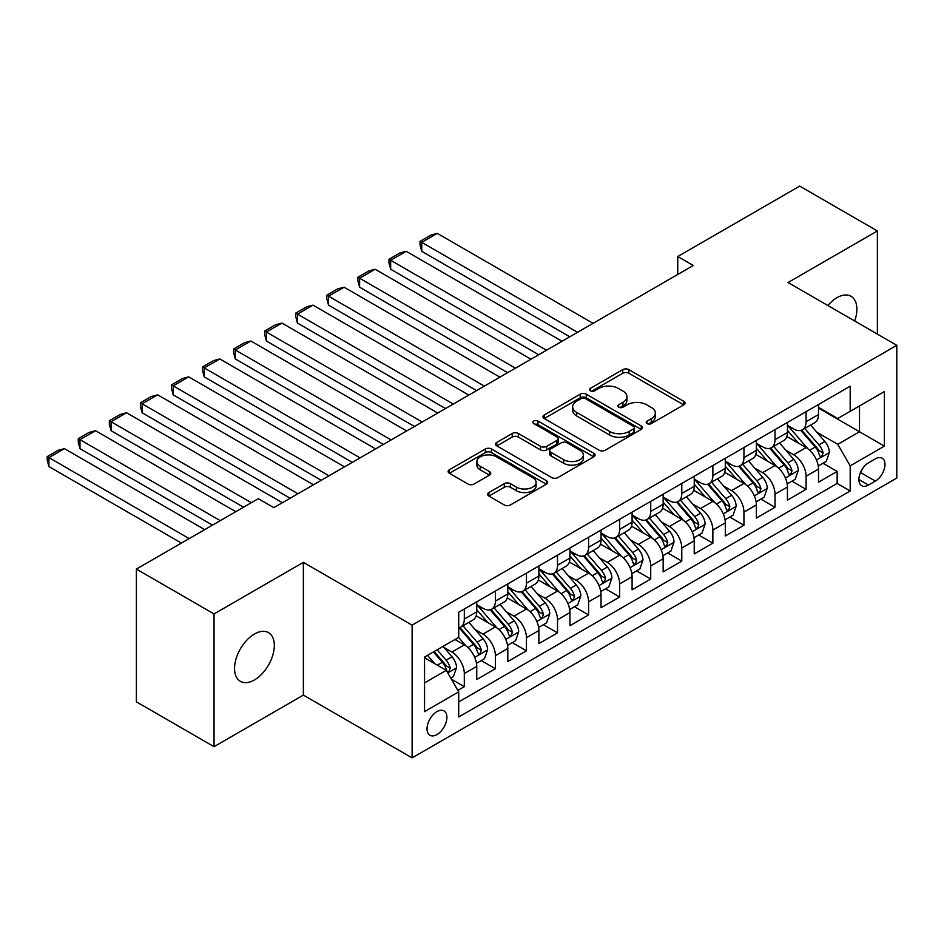 <?xml version="1.0" encoding="UTF-8"?>
<svg xmlns="http://www.w3.org/2000/svg" width="944" height="944" viewBox="0 0 944 944"><rect width="100%" height="100%" fill="white"/><g stroke="black" fill="none" stroke-linecap="round" stroke-linejoin="round"><path stroke-width="1.42" d="M647.088 423.573A3.021 1.746 0 0 0 651.36 423.573L683.763 404.87A4.319 2.49 0 0 0 685.025 403.1A4.319 2.49 0 0 0 683.763 401.342L628.869 369.647A4.319 2.49 0 0 0 622.769 369.647L590.366 388.362A3.021 1.746 0 0 0 589.481 389.589A3.021 1.746 0 0 0 590.366 390.828A3.021 1.746 0 0 0 594.637 390.828L598.826 388.409A13.806 7.965 0 0 1 618.344 388.409L622.922 391.04A13.806 7.965 0 0 1 626.958 396.681A13.806 7.965 0 0 1 622.922 402.309L618.721 404.74A3.021 1.746 0 0 0 617.836 405.967A3.021 1.746 0 0 0 618.721 407.194A3.021 1.746 0 0 0 622.993 407.194L627.194 404.775A13.806 7.965 0 0 1 646.711 404.775L651.277 407.419A13.806 7.965 0 0 1 655.325 413.059A13.806 7.965 0 0 1 651.277 418.688L647.088 421.107A3.021 1.746 0 0 0 646.203 422.346A3.021 1.746 0 0 0 647.088 423.573L647.088 421.107M254.432 679.951A28.119 16.237 120 0 0 272.804 655.16A28.119 16.237 120 0 0 268.497 632.633A28.119 16.237 120 0 0 254.432 634.026A28.119 16.237 120 0 0 236.059 658.806A28.119 16.237 120 0 0 240.378 681.344A28.119 16.237 120 0 0 254.432 679.951M854.662 320.984A28.119 16.237 120 0 0 851.051 296.298A28.119 16.237 120 0 0 836.986 297.69A28.119 16.237 120 0 0 827.864 305.514M436.966 734.562A14.066 8.118 120 0 0 446.158 722.172A14.066 8.118 120 0 0 443.999 710.915A14.066 8.118 120 0 0 436.966 711.611A14.066 8.118 120 0 0 427.785 724.001A14.066 8.118 120 0 0 429.933 735.258A14.066 8.118 120 0 0 436.966 734.562M488.886 492.556A4.319 2.49 0 0 0 487.623 494.314A4.319 2.49 0 0 0 488.886 496.072L504.285 504.969A4.319 2.49 0 0 0 510.385 504.969L546.375 484.189A4.319 2.49 0 0 0 547.638 482.431A4.319 2.49 0 0 0 546.375 480.661L491.482 448.978A4.319 2.49 0 0 0 485.381 448.978L449.391 469.746A4.319 2.49 0 0 0 448.129 471.504A4.319 2.49 0 0 0 449.391 473.274L467.988 484.012A4.319 2.49 0 0 0 474.089 484.012L489.499 475.115A4.319 2.49 0 0 0 490.762 473.357A4.319 2.49 0 0 0 489.499 471.599L480.272 466.277A11.54 6.655 0 0 1 476.885 461.557A11.54 6.655 0 0 1 484.012 455.409A11.54 6.655 0 0 1 496.579 456.849L532.723 477.711A11.54 6.655 0 0 1 536.098 482.431A11.54 6.655 0 0 1 528.982 488.579A11.54 6.655 0 0 1 516.403 487.139L510.385 483.658A4.319 2.49 0 0 0 504.285 483.658L488.886 492.556L488.886 496.072M303.366 562.364L214.04 613.93L136.373 569.09L136.373 701.829L214.04 746.68L303.366 695.103L412.115 757.89L412.115 625.14L303.366 562.364L303.366 695.103M877.377 334.105L877.377 230.961L788.051 282.527L896.8 345.315L412.115 625.14M877.377 230.961L799.71 186.11L677.757 256.52L677.757 274.456M136.373 569.09L258.314 498.68L273.854 507.648L693.297 265.488L677.757 256.52M599.133 450.205A4.319 2.49 0 0 0 605.234 450.205L641.212 429.426A4.319 2.49 0 0 0 642.475 427.667A4.319 2.49 0 0 0 641.212 425.909L586.318 394.214A4.319 2.49 0 0 0 580.218 394.214L544.24 414.994A4.319 2.49 0 0 0 542.977 416.752A4.319 2.49 0 0 0 544.24 418.511L599.133 450.205M534.918 424.222A3.021 1.746 0 0 1 537.986 424.658L537.986 421.059L593.8 453.285A4.319 2.49 0 0 1 595.062 455.043A4.319 2.49 0 0 1 593.8 456.813L557.81 477.581A4.319 2.49 0 0 1 551.709 477.581L496.815 445.887L496.815 442.37A4.319 2.49 0 0 0 495.553 444.128A4.319 2.49 0 0 0 496.815 445.887M496.815 442.37L512.214 433.473A4.319 2.49 0 0 1 518.315 433.473L540.582 446.335A4.319 2.49 0 0 0 546.67 446.335L556.889 440.435A4.319 2.49 0 0 0 558.152 438.677A4.319 2.49 0 0 0 556.889 436.907L533.714 423.526A3.021 1.746 0 0 1 532.829 422.298A3.021 1.746 0 0 1 534.693 420.682A3.021 1.746 0 0 1 537.986 421.059M457.864 690.394L464.306 686.677L451.421 679.232M444.081 647.549L451.881 652.056A17.57 10.148 60 0 1 464.306 673.579L476.744 666.405L476.744 679.503L495.376 668.73L481.239 660.576M475.151 629.613L482.95 634.108A17.57 10.148 60 0 1 495.376 655.643L507.813 648.469L507.813 661.555L526.445 650.794L512.309 642.64M506.22 611.677L514.02 616.172A17.57 10.148 60 0 1 526.445 637.707L538.882 630.521L538.882 643.619L557.515 632.858L543.378 624.692M537.289 593.729L545.089 598.236A17.57 10.148 60 0 1 557.515 619.76L569.952 612.585L569.952 625.683L588.584 614.922L574.448 606.756M568.359 575.793L576.159 580.3A17.57 10.148 60 0 1 588.584 601.824L601.021 594.649L601.021 607.747L619.653 596.986L605.517 588.82M599.428 557.857L607.228 562.364A17.57 10.148 60 0 1 619.653 583.888L632.091 576.713L632.091 589.811L650.723 579.05L636.586 570.884M630.498 539.921L638.297 544.428A17.57 10.148 60 0 1 650.723 565.952L663.16 558.777L663.16 571.875L681.792 561.102L667.656 552.948M661.567 521.985L669.367 526.492A17.57 10.148 60 0 1 681.792 548.016L694.229 540.841L694.229 553.927L712.873 543.166L698.725 535.012M692.636 504.049L700.436 508.545A17.57 10.148 60 0 1 712.873 530.08L725.299 522.893L725.299 535.991L743.943 525.23L729.795 517.064M723.706 486.113L731.506 490.609A17.57 10.148 60 0 1 743.943 512.132L756.368 504.957L756.368 518.055L775.012 507.294L760.876 499.128M754.775 468.165L762.575 472.673A17.57 10.148 60 0 1 775.012 494.196L787.438 487.021L787.438 500.119L806.082 489.358L806.082 476.26A17.57 10.148 -120 0 0 793.644 454.737L785.845 450.229M791.945 481.192L806.082 489.358M476.744 666.405A17.57 10.148 -120 0 0 464.306 644.882L454.984 639.501M507.813 648.469A17.57 10.148 -120 0 0 495.376 626.934L476.165 615.842M538.882 630.521A17.57 10.148 -120 0 0 526.445 608.998L507.235 597.906M569.952 612.585A17.57 10.148 -120 0 0 557.515 591.062L538.304 579.97M601.021 594.649A17.57 10.148 -120 0 0 588.584 573.126L569.374 562.034M632.091 576.713A17.57 10.148 -120 0 0 619.653 555.19L600.443 544.098M663.16 558.777A17.57 10.148 -120 0 0 650.723 537.254L631.512 526.15M694.229 540.841A17.57 10.148 -120 0 0 681.792 519.306L662.582 508.214M725.299 522.893A17.57 10.148 -120 0 0 712.873 501.37L693.651 490.278M756.368 504.957A17.57 10.148 -120 0 0 743.943 483.434L724.721 472.342M787.438 487.021A17.57 10.148 -120 0 0 775.012 465.498L755.79 454.406M875.359 458.867L868.527 462.808A13.617 7.859 120 0 0 859.63 474.808A13.617 7.859 120 0 0 861.719 485.723A13.617 7.859 120 0 0 868.527 485.051L875.359 481.11A13.617 7.859 120 0 0 884.257 469.097A13.617 7.859 120 0 0 882.168 458.182A13.617 7.859 120 0 0 875.359 458.867M412.115 757.89L896.8 478.053L896.8 345.315M424.54 682.901L446.288 670.346L458.713 691.869L458.713 716.992L850.19 490.974L850.19 465.852L837.765 444.329L816.914 432.293M458.713 691.869L424.54 711.611L424.54 657.071L458.713 637.342L458.713 612.231L850.19 386.214L850.19 411.324L884.375 391.595L884.375 446.123L850.19 465.852M476.744 604.691L482.95 608.278A17.57 10.148 60 0 0 491.741 609.151L504.167 601.977A17.57 10.148 -120 0 0 507.813 593.929L507.813 583.888M507.813 586.755L514.02 590.342A17.57 10.148 60 0 0 522.811 591.215L535.236 584.041A17.57 10.148 -120 0 0 538.882 575.993L538.882 565.952M538.882 568.819L545.089 572.406A17.57 10.148 60 0 0 553.88 573.279L566.306 566.105A17.57 10.148 -120 0 0 569.952 558.057L569.952 548.016M569.952 550.883L576.159 554.47A17.57 10.148 60 0 0 584.95 555.343L597.375 548.169A17.57 10.148 -120 0 0 601.021 540.121L601.021 530.068M601.021 532.947L607.228 536.534A17.57 10.148 60 0 0 616.019 537.407L628.444 530.221A17.57 10.148 -120 0 0 632.091 522.185L632.091 512.132M632.091 515.011L638.297 518.598A17.57 10.148 60 0 0 647.088 519.46L659.514 512.285A17.57 10.148 -120 0 0 663.16 504.238L663.16 494.196M663.16 497.063L669.367 500.65A17.57 10.148 60 0 0 678.158 501.524L690.583 494.349A17.57 10.148 -120 0 0 694.229 486.302L694.229 476.26M694.229 479.127L700.436 482.714A17.57 10.148 60 0 0 709.227 483.588L721.653 476.413A17.57 10.148 -120 0 0 725.299 468.366L725.299 458.324M725.299 461.191L731.506 464.778A17.57 10.148 60 0 0 740.297 465.652L752.722 458.477A17.57 10.148 -120 0 0 756.368 450.43L756.368 440.388M756.368 443.255L762.575 446.842A17.57 10.148 60 0 0 771.366 447.716L783.791 440.541A17.57 10.148 -120 0 0 787.438 432.494L787.438 422.44M458.713 701.923L837.151 483.434L837.151 471.422L818.507 482.183L818.507 469.085A17.57 10.148 -120 0 0 806.082 447.562L786.859 436.47M787.438 425.319L793.644 428.906A17.57 10.148 -120 0 0 802.435 429.78A17.57 10.148 -120 0 0 806.082 421.732L806.082 411.678M802.435 429.78L814.861 422.593A17.57 10.148 -120 0 0 818.507 414.558L818.507 404.504M464.306 608.998L464.306 619.04A17.57 10.148 60 0 1 460.672 627.087A17.57 10.148 60 0 1 458.713 627.807M460.672 627.087L473.097 619.913A17.57 10.148 -120 0 0 476.744 611.865L476.744 601.824M495.376 591.062L495.376 601.104A17.57 10.148 60 0 1 491.741 609.151M526.445 573.126L526.445 583.168A17.57 10.148 60 0 1 522.811 591.215M557.515 555.19L557.515 565.232A17.57 10.148 60 0 1 553.88 573.279M588.584 537.254L588.584 547.296A17.57 10.148 60 0 1 584.95 555.343M619.653 519.306L619.653 529.36A17.57 10.148 60 0 1 616.019 537.407M650.723 501.37L650.723 511.424A17.57 10.148 60 0 1 647.088 519.46M681.792 483.434L681.792 493.476A17.57 10.148 60 0 1 678.158 501.524M712.873 465.498L712.873 475.54A17.57 10.148 60 0 1 709.227 483.588M743.943 447.562L743.943 457.604A17.57 10.148 60 0 1 740.297 465.652M775.012 429.626L775.012 439.668A17.57 10.148 60 0 1 771.366 447.716M775.012 494.196L775.012 507.294M743.943 512.132L743.943 525.23M712.873 530.08L712.873 543.166M681.792 548.016L681.792 561.102M650.723 565.952L650.723 579.05M619.653 583.888L619.653 596.986M588.584 601.824L588.584 614.922M557.515 619.76L557.515 632.858M526.445 637.707L526.445 650.794M495.376 655.643L495.376 668.73M464.306 673.579L464.306 686.677M446.288 670.346L424.54 657.791M837.765 444.329L859.512 431.774L859.512 405.944L884.375 391.595M818.507 408.091L884.375 446.123M818.507 407.383L837.765 418.499L850.19 411.324M214.04 613.93L214.04 746.68M823.015 463.256L837.151 471.422M837.151 483.434L850.19 490.974M648.292 423.998L651.277 422.275A13.806 7.965 0 0 0 655.325 416.646L655.325 413.059M626.958 396.681L626.958 400.268A13.806 7.965 0 0 1 622.922 405.896L619.937 407.631M683.704 404.905L628.869 373.234A4.319 2.49 0 0 0 622.769 373.234L591.569 391.253M641.165 429.461L586.318 397.802A4.319 2.49 0 0 0 580.218 397.802L544.299 418.546M633.589 428.895A3.021 1.746 0 0 0 634.474 427.667A3.021 1.746 0 0 0 633.589 426.44L585.41 398.616A3.021 1.746 0 0 0 581.138 398.616L576.713 401.165A13.806 7.965 0 0 0 572.678 406.805A13.806 7.965 0 0 0 576.713 412.434L609.647 431.455A13.806 7.965 0 0 0 629.176 431.455L633.589 428.895L633.589 432.494A3.021 1.746 0 0 0 634.474 431.255L634.474 427.667M572.678 406.805L572.678 410.392A13.806 7.965 0 0 0 576.713 416.021L576.713 412.434M633.589 432.494L629.176 435.042A13.806 7.965 0 0 1 609.647 435.042L576.713 416.021M496.874 445.922L512.214 437.06L512.214 433.473M558.152 438.677L558.152 442.264A4.319 2.49 0 0 1 556.889 444.022L546.67 449.922A4.319 2.49 0 0 1 540.582 449.922L518.315 437.06A4.319 2.49 0 0 0 512.214 437.06M537.986 424.658L593.741 456.837M563.674 459.669A11.54 6.655 0 0 0 576.253 461.109A11.54 6.655 0 0 0 583.368 454.961A11.54 6.655 0 0 0 579.994 450.253L567.261 442.901A4.319 2.49 0 0 0 561.161 442.901L550.942 448.801A4.319 2.49 0 0 0 549.679 450.559A4.319 2.49 0 0 0 550.942 452.318L563.674 459.669L563.674 463.256A11.54 6.655 0 0 0 576.253 464.696A11.54 6.655 0 0 0 583.368 458.548L583.368 454.961M549.679 450.559L549.679 454.147A4.319 2.49 0 0 0 550.942 455.905L550.942 452.318M563.674 463.256L550.942 455.905M536.098 482.431L536.098 486.018A11.54 6.655 0 0 1 528.982 492.166A11.54 6.655 0 0 1 516.403 490.727L510.385 487.246A4.319 2.49 0 0 0 504.285 487.246L488.945 496.107M476.885 461.557L476.885 465.144A11.54 6.655 0 0 0 480.272 469.864L480.272 466.277M489.44 475.151L480.272 469.864M546.316 484.225L491.482 452.565A4.319 2.49 0 0 0 485.381 452.565L449.45 473.298M818.247 466.006L826.271 461.368L829.375 452.4A11.647 6.726 -120 0 0 824.844 441.473L810.648 425.036M577.563 332.312L421.744 242.348L437.284 233.38L593.092 323.344M807.804 448.695L790.966 429.201A33.618 19.411 -120 0 0 787.438 425.508M421.744 251.316L420.033 244.956L420.033 241.369L421.744 242.348L421.744 251.316L569.787 336.796M798.565 443.232L789.149 432.328A27.907 16.107 -120 0 0 787.438 430.452M800.854 430.405L815.215 447.031A11.647 6.726 60 0 1 819.368 455.055L820.206 456.436L821.787 456.212L823.097 452.896A11.647 6.726 -120 0 0 818.944 444.884L804.748 428.446M801.692 430.134L817.126 447.999A5.935 3.422 60 0 1 818.625 450.323L823.097 452.896M420.033 241.369L430.912 235.091L437.284 233.38M787.178 483.942L795.202 479.316L798.305 470.336A11.647 6.726 -120 0 0 793.774 459.409L779.579 442.972M546.493 350.248L390.674 260.284L406.215 251.316L562.022 341.28M776.735 466.631L759.896 447.137A33.618 19.411 -120 0 0 756.368 443.444M390.674 269.252L388.963 262.892L388.963 259.305L390.674 260.284L390.674 269.252L538.717 354.732M767.496 461.168L758.079 450.264A27.907 16.107 -120 0 0 756.368 448.388M769.785 448.341L784.145 464.967A11.647 6.726 60 0 1 788.299 472.991L789.137 474.372L790.718 474.148L792.016 470.832A11.647 6.726 -120 0 0 787.874 462.82L773.679 446.382M770.623 448.07L786.057 465.935A5.935 3.422 60 0 1 787.556 468.259L792.016 470.832M388.963 259.305L399.843 253.027L406.215 251.316M756.109 501.878L764.133 497.252L767.236 488.284A11.647 6.726 -120 0 0 762.705 477.345L748.509 460.908M515.424 368.184L359.605 278.22L375.146 269.252L530.953 359.216M745.666 484.567L728.827 465.085A33.618 19.411 -120 0 0 725.299 461.38M359.605 287.2L357.894 280.828L357.894 277.241L359.605 278.22L359.605 287.2L507.648 372.668M736.426 479.104L727.01 468.2A27.907 16.107 -120 0 0 725.299 466.324M738.715 466.277L753.076 482.903A11.647 6.726 60 0 1 757.23 490.927L758.067 492.308L759.649 492.084L760.947 488.78A11.647 6.726 -120 0 0 756.805 480.756L742.609 464.318M739.553 466.006L754.988 483.871A5.935 3.422 60 0 1 756.486 486.195L760.947 488.78M357.894 277.241L368.774 270.963L375.146 269.252M725.039 519.825L733.063 515.188L736.167 506.22A11.647 6.726 -120 0 0 731.635 495.281L717.44 478.844M484.355 386.12L328.536 296.168L344.076 287.2L499.883 377.152M714.596 502.515L697.758 483.021A33.618 19.411 -120 0 0 694.229 479.328M328.536 305.136L326.825 298.764L326.825 295.177L328.536 296.168L328.536 305.136L476.578 390.604M705.357 497.04L695.94 486.136A27.907 16.107 -120 0 0 694.229 484.26M707.646 484.225L722.007 500.839A11.647 6.726 60 0 1 726.148 508.863L726.998 510.244L728.579 510.02L729.877 506.716A11.647 6.726 -120 0 0 725.735 498.692L711.54 482.254M708.484 483.953L723.918 501.807A5.935 3.422 60 0 1 725.417 504.131L729.877 506.716M326.825 295.177L337.704 288.899L344.076 287.2M693.97 537.761L701.994 533.124L705.097 524.156A11.647 6.726 -120 0 0 700.566 513.217L686.371 496.78M453.285 404.056L297.466 314.104L313.007 305.136L468.814 395.088M683.527 520.451L666.688 500.957A33.618 19.411 -120 0 0 663.16 497.264M297.466 323.072L295.755 316.7L295.755 313.113L297.466 314.104L297.466 323.072L445.509 408.54M674.287 514.976L664.871 504.072A27.907 16.107 -120 0 0 663.16 502.196M676.577 502.161L690.937 518.787A11.647 6.726 60 0 1 695.079 526.799L695.929 528.18L697.51 527.967L698.808 524.652A11.647 6.726 -120 0 0 694.666 516.628L680.471 500.19M677.414 501.889L692.849 519.755A5.935 3.422 60 0 1 694.347 522.067L698.808 524.652M295.755 313.113L306.635 306.835L313.007 305.136M662.9 555.697L670.924 551.06L674.028 542.092A11.647 6.726 -120 0 0 669.497 531.153L655.301 514.728M422.204 422.003L266.397 332.04L281.926 323.072L437.745 413.024M652.457 538.387L635.619 518.893A33.618 19.411 -120 0 0 632.091 515.2M266.397 341.008L264.686 334.636L264.686 331.049L266.397 332.04L266.397 341.008L414.44 426.487M643.218 532.912L633.802 522.008A27.907 16.107 -120 0 0 632.091 520.144M645.507 520.097L659.868 536.723A11.647 6.726 60 0 1 664.01 544.735L664.859 546.116L666.44 545.903L667.738 542.588A11.647 6.726 -120 0 0 663.597 534.564L649.401 518.126M646.345 519.825L661.779 537.691A5.935 3.422 60 0 1 663.278 540.003L667.738 542.588M264.686 331.049L275.565 324.771L281.926 323.072M631.831 573.633L639.855 568.996L642.958 560.028A11.647 6.726 -120 0 0 638.427 549.101L624.232 532.664M391.135 439.939L235.327 349.976L250.856 341.008L406.675 430.971M621.388 556.323L604.549 536.829A33.618 19.411 -120 0 0 601.021 533.136M235.327 358.944L233.616 352.584L233.616 348.997L235.327 349.976L235.327 358.944L383.37 444.423M612.149 550.859L602.732 539.956A27.907 16.107 -120 0 0 601.021 538.08M614.438 538.033L628.798 554.659A11.647 6.726 60 0 1 632.94 562.683L633.79 564.064L635.371 563.839L636.669 560.524A11.647 6.726 -120 0 0 632.527 552.5L618.332 536.074M615.276 537.761L630.71 555.627A5.935 3.422 60 0 1 632.209 557.939L636.669 560.524M233.616 348.997L244.496 342.707L250.856 341.008M600.75 591.569L608.786 586.932L611.889 577.964A11.647 6.726 -120 0 0 607.358 567.037L593.162 550.6M360.065 457.875L204.258 367.912L219.787 358.944L375.606 448.907M590.319 574.259L573.48 554.765A33.618 19.411 -120 0 0 569.952 551.072M204.258 376.88L202.547 370.52L202.547 366.933L204.258 367.912L204.258 376.88L352.301 462.359M581.079 568.795L571.663 557.892A27.907 16.107 -120 0 0 569.952 556.016M583.368 555.969L597.729 572.595A11.647 6.726 60 0 1 601.871 580.619L602.72 582L604.302 581.775L605.6 578.46A11.647 6.726 -120 0 0 601.458 570.447L587.262 554.01M584.206 555.697L599.641 573.563A5.935 3.422 60 0 1 601.127 575.887L605.6 578.46M202.547 366.933L213.427 360.655L219.787 358.944M569.68 609.505L577.716 604.88L580.82 595.9A11.647 6.726 -120 0 0 576.288 584.973L562.093 568.536M328.996 475.811L173.189 385.848L188.717 376.88L344.536 466.843M559.249 592.195L542.411 572.713A33.618 19.411 -120 0 0 538.882 569.008M173.189 394.828L171.478 388.456L171.478 384.869L173.189 385.848L173.189 394.828L321.231 480.295M550.01 586.731L540.593 575.828A27.907 16.107 -120 0 0 538.882 573.952M552.299 573.905L566.66 590.531A11.647 6.726 60 0 1 570.801 598.555L571.651 599.936L573.22 599.711L574.53 596.407A11.647 6.726 -120 0 0 570.388 588.383L556.181 571.946M553.137 573.633L568.571 591.499A5.935 3.422 60 0 1 570.058 593.823L574.53 596.407M171.478 384.869L182.357 378.591L188.717 376.88M538.611 627.453L546.647 622.816L549.75 613.848A11.647 6.726 -120 0 0 545.219 602.909L531.024 586.472M297.926 493.747L142.119 403.796L157.648 394.828L313.467 484.779M528.18 610.143L511.341 590.649A33.618 19.411 -120 0 0 507.813 586.956M142.119 412.764L140.408 406.392L140.408 402.805L142.119 403.796L142.119 412.764L290.162 498.231M518.94 604.667L509.524 593.764A27.907 16.107 -120 0 0 507.813 591.888M521.23 591.853L535.59 608.467A11.647 6.726 60 0 1 539.732 616.491L540.582 617.872L542.151 617.647L543.461 614.343A11.647 6.726 -120 0 0 539.307 606.319L525.112 589.882M522.067 591.581L537.502 609.435A5.935 3.422 60 0 1 538.989 611.759L543.461 614.343M140.408 402.805L151.288 396.527L157.648 394.828M507.542 645.389L515.577 640.752L518.681 631.784A11.647 6.726 -120 0 0 514.15 620.845L499.954 604.408M251.328 502.715L111.05 421.732L126.579 412.764L282.398 502.715M497.11 628.079L480.272 608.585A33.618 19.411 -120 0 0 476.744 604.892M111.05 430.7L109.339 424.328L109.339 420.741L111.05 421.732L111.05 430.7L243.564 507.199M487.871 622.603L478.455 611.7A27.907 16.107 -120 0 0 476.744 609.824M490.16 609.789L504.521 626.415A11.647 6.726 60 0 1 508.663 634.427L509.512 635.808L511.082 635.595L512.391 632.279A11.647 6.726 -120 0 0 508.238 624.255L494.042 607.818M490.998 609.517L506.432 627.382A5.935 3.422 60 0 1 507.919 629.695L512.391 632.279M109.339 420.741L120.218 414.463L126.579 412.764M476.472 663.325L484.508 658.688L487.611 649.72A11.647 6.726 -120 0 0 483.08 638.781L468.885 622.356M220.259 520.651L79.98 439.668L95.509 430.7L235.788 511.683M466.041 646.015L458.607 637.412M79.98 448.636L78.269 442.264L78.269 438.677L79.98 439.668L79.98 448.636L212.494 525.135M456.802 640.539L455.598 639.147M459.091 627.725L473.44 644.351A11.647 6.726 60 0 1 477.593 652.363L478.443 653.744L480.012 653.531L481.322 650.215A11.647 6.726 -120 0 0 477.168 642.191L462.973 625.754M459.929 627.453L475.363 645.318A5.935 3.422 60 0 1 476.85 647.631L481.322 650.215M78.269 438.677L89.149 432.399L95.509 430.7M450.795 678.146L453.439 676.624L456.542 667.656A11.647 6.726 -120 0 0 452.011 656.729L443.066 646.38M189.189 538.599L48.911 457.604L64.44 448.636L204.718 529.619M434.724 663.667L427.538 655.348M48.911 466.572L47.2 460.212L47.2 456.625L48.911 457.604L48.911 466.572L181.425 543.083M425.732 658.475L424.54 657.095M433.438 651.938L442.37 662.287A11.647 6.726 60 0 1 446.524 670.311L447.373 671.691L448.943 671.467L450.253 668.151A11.647 6.726 -120 0 0 446.099 660.127L437.166 649.791M434.157 651.525L444.294 663.254A5.935 3.422 60 0 1 445.78 665.567L450.253 668.151M47.2 456.625L58.08 450.335L64.44 448.636M451.881 652.056L464.306 644.882M482.95 634.108L495.376 626.934M514.02 616.172L526.445 608.998M545.089 598.236L557.515 591.062M576.159 580.3L588.584 573.126M607.228 562.364L619.653 555.19M638.297 544.428L650.723 537.254M669.367 526.492L681.792 519.306M700.436 508.545L712.873 501.37M731.506 490.609L743.943 483.434M762.575 472.673L775.012 465.498M793.644 454.737L806.082 447.562M806.082 421.732L818.507 414.558M464.306 619.04L476.744 611.865M495.376 601.104L507.813 593.929M526.445 583.168L538.882 575.993M557.515 565.232L569.952 558.057M588.584 547.296L601.021 540.121M619.653 529.36L632.091 522.185M650.723 511.424L663.16 504.238M681.792 493.476L694.229 486.302M712.873 475.54L725.299 468.366M743.943 457.604L756.368 450.43M775.012 439.668L787.438 432.494M806.082 476.26L818.507 469.085M860.468 472.507L875.359 481.11M858.898 479.493L868.527 485.051M651.277 422.275L651.277 418.688M618.721 407.194L618.721 404.74M622.922 405.896L622.922 402.309M590.366 390.828L590.366 388.362M622.769 373.234L622.769 369.647M628.869 373.234L628.869 369.647M683.763 404.87L683.763 401.342M544.24 418.511L544.24 414.994M580.218 397.802L580.218 394.214M586.318 397.802L586.318 394.214M641.212 429.426L641.212 425.909M609.647 435.042L609.647 431.455M629.176 435.042L629.176 431.455M518.315 437.06L518.315 433.473M540.582 449.922L540.582 446.335M546.67 449.922L546.67 446.335M556.889 444.022L556.889 440.435M593.8 456.813L593.8 453.285M504.285 487.246L504.285 483.658M510.385 487.246L510.385 483.658M516.403 490.727L516.403 487.139M489.499 475.115L489.499 471.599M449.391 473.274L449.391 469.746M485.381 452.565L485.381 448.978M491.482 452.565L491.482 448.978M546.375 484.189L546.375 480.661M816.466 460.035L829.304 452.624M790.966 429.201L792.571 428.281M818.944 444.884L824.844 441.473M809.657 450.241L815.215 447.031M785.396 477.971L798.235 470.56M759.896 447.137L761.501 446.217M787.874 462.82L793.774 459.409M778.588 468.177L784.145 464.967M754.327 495.919L767.165 488.508M728.827 465.085L730.432 464.153M756.805 480.756L762.705 477.345M747.518 486.113L753.076 482.903M723.257 513.855L736.096 506.444M697.758 483.021L699.362 482.089M725.735 498.692L731.635 495.281M716.449 504.049L722.007 500.839M692.188 531.791L705.026 524.38M666.688 500.957L668.293 500.037M694.666 516.628L700.566 513.217M685.379 521.985L690.937 518.787M661.119 549.727L673.957 542.316M635.619 518.893L637.224 517.973M663.597 534.564L669.497 531.153M654.31 539.921L659.868 536.723M630.049 567.663L642.888 560.252M604.549 536.829L606.154 535.909M632.527 552.5L638.427 549.101M623.241 557.869L628.798 554.659M598.98 585.599L611.818 578.188M573.48 554.765L575.085 553.845M601.458 570.447L607.358 567.037M592.171 575.805L597.729 572.595M567.91 603.535L580.749 596.136M542.411 572.713L544.015 571.781M570.388 588.383L576.288 584.973M561.102 593.741L566.66 590.531M536.841 621.482L549.679 614.072M511.341 590.649L512.946 589.717M539.307 606.319L545.219 602.909M530.032 611.677L535.59 608.467M505.772 639.418L518.61 632.008M480.272 608.585L481.877 607.665M508.238 624.255L514.15 620.845M498.963 629.613L504.521 626.415M474.702 657.354L487.541 649.944M477.168 642.191L483.08 638.781M467.894 647.549L473.44 644.351M447.763 672.907L456.459 667.88M446.099 660.127L452.011 656.729M437.355 665.19L442.37 662.287"/></g></svg>
